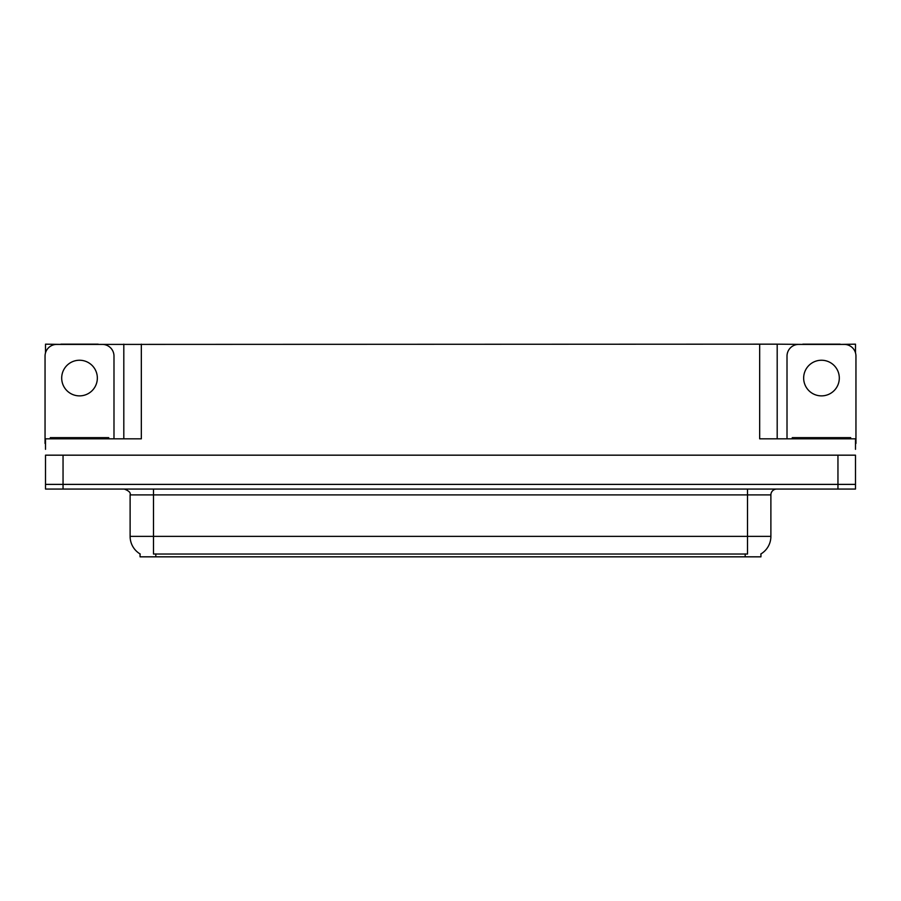<?xml version="1.0" encoding="UTF-8"?>
<svg xmlns="http://www.w3.org/2000/svg" width="901" height="901" viewBox="0 0 901 901"><rect width="100%" height="100%" fill="white"/><g stroke="black" fill="none" stroke-linecap="round" stroke-linejoin="round"><path stroke-width="1.35" d="M760.951 553.912L760.951 556.829L140.049 556.829L140.049 553.912M63.047 489.063L855.488 489.063L855.488 484.389L45.512 484.389L45.512 455.174L63.047 455.174L63.047 484.389L45.512 484.389L45.512 489.063L63.047 489.063L63.047 484.389L855.488 484.389L855.488 455.174L63.047 455.174M98.209 344.407L759.667 344.171L759.667 438.821L855.488 438.821L855.488 449.329M45.512 449.329L45.512 438.821L141.333 438.821L141.333 344.171M60.829 344.407L45.512 344.171L45.512 352.82M840.171 344.407L855.488 344.171L855.488 352.82M123.809 344.171L123.809 438.821M759.667 344.171L777.191 344.171L777.191 438.821M777.191 344.171L802.791 344.407M840.171 344.171L802.791 344.171M60.829 344.171L98.209 344.171M140.218 554.025A20.453 20.453 0 0 1 130.116 536.377L153.485 536.377L153.485 554.025L747.515 554.025L747.515 536.377L770.884 536.377L770.884 494.897A5.845 5.845 0 0 1 776.73 489.063M130.116 536.377L130.116 494.897C130.882 492.746 128.933 490.808 124.27 489.063M760.782 554.025A20.453 20.453 0 0 0 770.884 536.377M79.525 360.242A17.817 17.817 0 0 0 61.696 378.06A17.817 17.817 0 0 0 79.525 395.877A17.817 17.817 0 0 0 97.342 378.06A17.817 17.817 0 0 0 79.525 360.242M45.512 443.495A11.679 11.679 0 0 0 45.05 443.483L45.05 356.086A11.679 11.679 0 0 1 56.729 344.407L102.309 344.407A11.679 11.679 0 0 1 113.988 356.086L113.988 438.821M821.475 360.242A17.817 17.817 0 0 0 803.658 378.06A17.817 17.817 0 0 0 821.475 395.877A17.817 17.817 0 0 0 839.304 378.06A17.817 17.817 0 0 0 821.475 360.242M787.012 438.821L787.012 356.086A11.679 11.679 0 0 1 798.691 344.407L844.271 344.407A11.679 11.679 0 0 1 855.95 356.086L855.95 443.483A11.679 11.679 0 0 0 855.488 443.495M50.31 438.821L50.31 437.649L108.728 437.649L108.728 438.821M792.272 438.821L792.272 437.649L850.69 437.649L850.69 438.821M837.953 455.174L837.953 489.063M745.183 556.829L745.183 553.912M155.817 556.829L155.817 553.912M747.515 489.063L747.515 494.897L130.116 494.897M770.884 494.897L747.515 494.897L747.515 536.377L153.485 536.377L153.485 489.063M105.811 437.649L105.811 438.821M53.227 437.649L53.227 438.821M847.773 437.649L847.773 438.821M795.189 437.649L795.189 438.821"/></g></svg>
